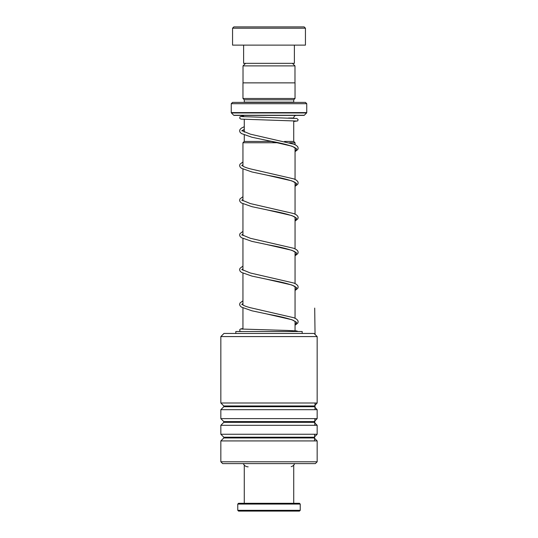 <?xml version="1.0" encoding="UTF-8"?>
<svg xmlns="http://www.w3.org/2000/svg" width="538" height="538" viewBox="0 0 538 538"><rect width="100%" height="100%" fill="white"/><g stroke="black" fill="none" stroke-linecap="round" stroke-linejoin="round"><path stroke-width="0.81" d="M245.57 63.343L243.021 65.898L294.979 65.898L292.43 63.343M294.979 82.872L294.979 65.898M243.021 82.872L243.021 65.898M293.728 141.44L293.728 120.835M293.728 118.226L293.728 118.01A2.603 2.603 0 0 1 296.337 115.408M244.272 141.44L244.272 134.971M244.272 132.146L244.272 119.375M278.341 142.745L242.947 142.745L244.245 141.44L271.946 141.44M284.528 141.44L293.755 141.44L295.053 142.745L289.579 142.745M295.053 330.776L295.053 321.267M295.053 318.261L295.053 286.552M295.053 283.553L295.053 251.845M295.053 248.838L295.053 217.137M295.053 214.131L295.053 182.422M295.053 179.423L295.053 147.715M295.053 144.709L295.053 142.745M242.947 329.169L242.947 307.951M242.947 304.992L242.947 273.243M242.947 270.278L242.947 238.536M242.947 235.57L242.947 203.821M242.947 200.862L242.947 169.114M242.947 166.148L242.947 142.745M243.337 463.615A5.205 5.205 0 0 0 248.153 466.843M294.663 463.615A5.205 5.205 0 0 1 291.213 466.661M241.663 115.408A2.603 2.603 0 0 1 243.943 116.753M244.245 102.395A1.305 1.305 0 0 0 244.272 102.133L244.272 99.792L293.728 99.792L295.032 98.488L295.032 82.872L242.968 82.872L242.968 98.488L295.032 98.488M244.272 99.792L242.968 98.488M244.272 102.133L293.728 102.133L293.728 99.792M231.253 112.59L306.747 112.59L306.747 103.693L305.443 102.395L232.557 102.395L231.253 103.693L231.253 112.59A0.518 0.518 0 0 0 231.407 112.96L233.707 115.26A0.518 0.518 0 0 0 234.07 115.408L303.93 115.408A0.518 0.518 0 0 0 304.293 115.26L306.593 112.96L231.407 112.96M306.747 112.59A0.518 0.518 0 0 1 306.593 112.96M306.747 103.693L231.253 103.693M233.855 26.9L304.145 26.9L305.443 28.205L232.557 28.205L233.855 26.9M294.38 45.125L294.38 63.343L243.62 63.343L243.62 45.125M305.443 28.205L305.443 45.125L232.557 45.125L232.557 28.205M300.238 510.32L299.458 511.1L238.542 511.1L237.762 510.32L300.238 510.32L300.238 504.072L237.762 504.072L237.762 510.32M237.762 504.072L238.542 503.292L299.458 503.292L300.238 504.072M220.842 336.58L223.963 333.452L314.037 333.452L317.158 336.58L220.842 336.58L220.842 403.002L317.158 403.002L317.158 336.58M317.158 461.792L315.335 463.615L222.665 463.615L220.842 461.792L317.158 461.792L317.158 440.925L220.842 440.925L220.842 461.792M223.815 421.597L223.815 422.33L314.185 422.33L314.185 421.597L223.815 421.597L220.842 418.625L220.842 409.687L317.158 409.687L314.037 406.345L317.158 403.002M220.842 418.625L317.158 418.625L317.158 409.687M223.815 437.212L223.815 437.952L314.185 437.952L314.185 437.212L223.815 437.212L220.842 434.247L220.842 425.302L317.158 425.302L314.185 422.33M220.842 434.247L317.158 434.247L317.158 425.302M302.188 333.452L302.188 331.516L235.812 331.516L235.812 333.452M314.522 440.925L314.643 434.247M314.784 425.302L314.878 418.625M314.986 409.687L315.053 403.002M315.046 334.461L314.703 308.086M288.509 118.01L293.728 118.01M233.707 115.26L304.293 115.26M314.185 406.715L223.815 406.715L223.815 405.975L314.185 405.975M241.434 331.395L240.916 331.516M244.272 129.429L241.717 130.828M267.03 140.472L291.905 146.168L296.673 148.844L295.053 151.521M242.947 164.756L241.717 165.543M267.03 175.18L291.905 180.882L296.673 183.552L295.053 186.229M242.947 199.464L241.717 200.25M267.03 209.887L291.905 215.59L296.673 218.267L295.053 220.943M242.947 234.171L241.717 234.958M267.03 244.602L291.905 250.298L296.673 252.974L295.053 255.651M242.947 268.879L241.717 269.673M267.03 279.309L291.905 285.005L296.673 287.682L295.053 290.359M242.947 303.593L241.717 304.38M267.03 314.017L291.899 319.72L296.673 322.397L295.053 325.066M244.272 465.02L244.272 503.292M293.728 465.108L293.728 503.292M314.185 421.597L317.158 418.625M314.185 437.212L317.158 434.247M314.185 437.952L317.158 440.925M223.815 437.952L220.842 440.925M223.815 422.33L220.842 425.302M223.815 406.715L220.842 409.687M223.815 405.975L220.842 403.002M297.904 331.516L296.848 330.951L287.084 330.44L241.441 329.041M295.053 151.662L297.776 149.551L298.18 148.192L297.783 146.827L296.404 145.475L293.876 144.184L250.385 134.164L242.208 130.781M242.234 130.835L244.272 129.517M295.053 148.656L295.557 148.185M295.584 148.138L294.36 147.284C289.599 145.193 281.078 143.034 268.792 140.815L251.925 137.251L241.407 133.552L240.015 132.193L239.612 130.835L240.015 129.476L241.394 128.118L244.272 126.692M295.053 186.37L297.776 184.258L298.18 182.9L297.783 181.541L296.404 180.183L293.876 178.898L250.385 168.878C246.794 167.917 244.326 167.022 242.988 166.175L242.208 165.496M242.234 165.543L242.947 164.931M295.053 183.364L295.557 182.9M295.584 182.846L294.36 181.992C289.599 179.9 281.078 177.742 268.792 175.529L251.925 171.965L241.407 168.26L240.015 166.901L239.612 165.549L240.015 164.184L242.947 161.965M295.053 221.078L297.776 218.966L298.18 217.608L297.783 216.249L296.404 214.897L293.876 213.606L250.385 203.586L242.208 200.203M242.234 200.25L242.947 199.638M295.053 218.072L295.557 217.608M295.584 217.56L294.36 216.706C289.599 214.608 281.078 212.456 268.792 210.237L251.925 206.673L241.407 202.974L240.015 201.615L239.612 200.257L240.015 198.892L242.947 196.679M295.053 255.792L297.776 253.68L298.18 252.322L297.783 250.957L296.404 249.605L293.876 248.314L250.385 238.294L242.208 234.911M242.234 234.958L242.947 234.346M295.053 252.786L295.557 252.315M295.584 252.268L294.36 251.414C289.599 249.323 281.078 247.164 268.792 244.945L251.925 241.38L241.407 237.682L240.015 236.323L239.612 234.965L240.015 233.606L242.947 231.387M295.053 290.5L297.776 288.388L298.18 287.03L297.783 285.671L296.404 284.313L293.876 283.028L250.385 273.001L242.208 269.625M242.234 269.673L242.947 269.061M295.053 287.494L295.557 287.023M295.584 286.976L294.36 286.122C289.599 284.03 281.078 281.872 268.792 279.659L251.925 276.088L241.407 272.389L240.015 271.031L239.612 269.673L240.015 268.314L242.947 266.095M295.053 325.208L297.776 323.096L298.18 321.737L297.783 320.379L296.404 319.021L293.876 317.736L250.385 307.716C246.794 306.761 244.326 305.86 242.988 305.012L242.208 304.333M242.234 304.38L242.947 303.768M242.947 300.803L240.015 303.022L239.612 304.387L240.015 305.745L241.407 307.097L251.925 310.803L268.792 314.367C279.713 316.357 287.83 318.321 293.136 320.251L295.584 321.785M295.557 321.737L295.053 322.201M296.357 121.023L240.95 119.113L239.82 118.447L239.827 117.015L240.937 116.369L243.479 116.147M293.728 121.48L297.655 120.909L298.166 119.631L296.828 118.474L241.441 116.571M242.947 328.651L240.93 328.846L239.827 329.491L239.82 330.931L240.607 331.516"/></g></svg>
